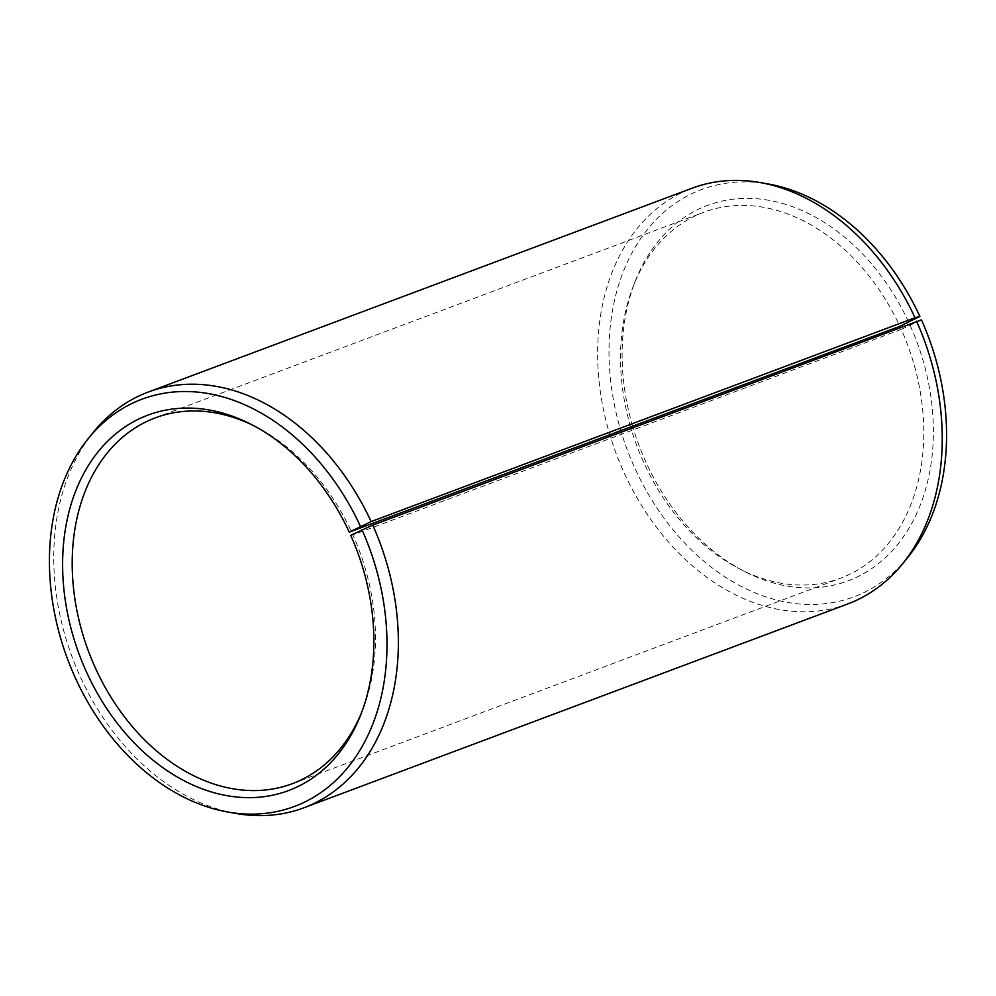 <?xml version="1.0" encoding="UTF-8"?>
<svg xmlns="http://www.w3.org/2000/svg" width="996" height="996" viewBox="0 0 996 996"><rect width="100%" height="100%" fill="white"/><g stroke="black" fill="none" stroke-linecap="round" stroke-linejoin="round"><path stroke-width="0.75" stroke-dasharray="4.98 3.74" d="M254.316 426.014A195.328 144.47 69.5 0 1 256.682 427.222A195.328 144.47 69.5 0 1 351.488 531.827M921.449 319.853L901.243 329.402A195.328 144.47 69.5 0 1 840.724 578.141A195.328 144.47 69.5 0 1 739.318 568.778A195.328 144.47 69.5 0 1 643.105 461.073A195.328 144.47 69.5 0 1 630.978 428.317M630.655 427.197A195.328 144.47 69.5 0 1 633.344 286.039A195.328 144.47 69.5 0 1 703.624 212.335A195.328 144.47 69.5 0 1 899.836 326.315M910.232 325.58A200.457 148.267 69.5 0 1 904.605 535.126A200.457 148.267 69.5 0 1 744.062 571.243A200.457 148.267 69.5 0 1 645.308 460.7A200.457 148.267 69.5 0 1 633.008 427.558M632.684 426.437A200.457 148.267 69.5 0 1 635.299 281.071A200.457 148.267 69.5 0 1 765.65 199.773A200.457 148.267 69.5 0 1 908.788 322.405M907.954 557.175A217.439 160.829 69.5 0 1 634.091 466.427A217.439 160.829 69.5 0 1 768.065 183.949M847.833 603.925A221.971 164.178 69.5 0 1 623.259 470.884A221.971 164.178 69.5 0 1 692.033 188.232M235.965 813.471A221.971 164.178 69.5 0 1 79.394 674.728A221.971 164.178 69.5 0 1 93.176 432.476M901.243 329.402L352.895 534.927A195.328 144.47 69.5 0 1 362.656 709.961A195.328 144.47 69.5 0 1 361.66 712.414M352.895 534.927L350.692 535.3M155.276 417.859L703.624 212.335M633.344 286.039L635.299 281.071M256.682 427.222L251.938 424.757M362.656 709.961L360.701 714.929M739.318 568.778L744.062 571.243M292.376 783.665L840.724 578.141"/><path stroke-width="1.49" d="M361.66 712.414A195.328 144.47 69.5 0 1 292.376 783.665A195.328 144.47 69.5 0 1 94.757 666.598A195.328 144.47 69.5 0 1 155.276 417.859A195.328 144.47 69.5 0 1 254.316 426.014M899.836 326.315L349.247 532.125L371.135 521.593L915.013 317.749L919.881 316.417L899.836 326.315M630.978 428.317A195.328 144.47 69.5 0 1 630.655 427.197M633.008 427.558A200.457 148.267 69.5 0 1 632.684 426.437M349.247 532.125A200.457 148.267 69.5 0 0 251.938 424.757A200.457 148.267 69.5 0 0 91.395 460.874A200.457 148.267 69.5 0 0 85.768 670.42A200.457 148.267 69.5 0 0 228.993 796.016A200.457 148.267 69.5 0 0 360.701 714.929A200.457 148.267 69.5 0 0 350.692 535.3L372.741 525.116L921.449 319.853A217.439 160.829 69.5 0 1 907.954 557.175L902.824 563.524A221.971 164.178 69.5 0 1 847.833 603.925L303.967 807.768A221.971 164.178 69.5 0 1 235.965 813.471L227.935 812.051A217.439 160.829 69.5 0 1 74.551 676.147A217.439 160.829 69.5 0 1 88.046 438.825A217.439 160.829 69.5 0 1 360.34 526.125M916.606 321.272A221.971 164.178 69.5 0 1 902.824 563.524M372.741 525.116A221.971 164.178 69.5 0 1 303.967 807.768M361.909 529.573A217.439 160.829 69.5 0 1 227.935 812.051M88.046 438.825L93.176 432.476A221.971 164.178 69.5 0 1 148.167 392.075A221.971 164.178 69.5 0 1 371.135 521.593M148.167 392.075L692.033 188.232A221.971 164.178 69.5 0 1 760.035 182.529A221.971 164.178 69.5 0 1 915.013 317.749M760.035 182.529L768.065 183.949A217.439 160.829 69.5 0 1 919.881 316.417"/></g></svg>
